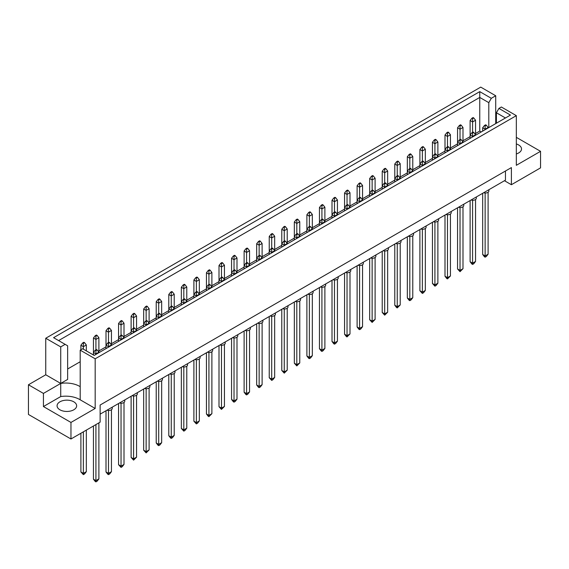 <?xml version="1.0" encoding="UTF-8"?>
<svg xmlns="http://www.w3.org/2000/svg" width="569" height="569" viewBox="0 0 569 569"><rect width="100%" height="100%" fill="white"/><g stroke="black" fill="none" stroke-linecap="round" stroke-linejoin="round"><path stroke-width="0.85" d="M516.332 143.971A9.787 5.647 180 0 1 518.651 144.96A9.787 5.647 180 0 1 521.517 148.957A9.787 5.647 180 0 1 516.332 153.943M73.778 401.806A9.787 5.647 0 0 0 63.109 400.583A9.787 5.647 0 0 0 57.071 405.804A9.787 5.647 0 0 0 59.937 409.801A9.787 5.647 0 0 0 70.606 411.024A9.787 5.647 0 0 0 76.644 405.804A9.787 5.647 0 0 0 73.778 401.806M95.179 358.797L80.201 350.148L80.201 399.808L95.179 408.457L70.961 422.44L70.961 438.991L100.123 422.155L100.123 405.028L511.389 167.592L511.389 184.719L540.55 167.876L540.55 151.326L516.332 165.309L516.332 115.649L95.179 358.797L95.179 408.457M80.201 386.678A19.574 11.302 0 0 0 79.653 386.351A19.574 11.302 0 0 0 60.727 383.428L60.727 346.898L65.136 344.352L67.647 345.803L67.647 379.431L60.727 383.428L60.727 396.557A19.574 11.302 180 0 1 79.653 399.481A19.574 11.302 180 0 1 80.201 399.808M100.123 414.161L505.457 180.153L505.457 171.02M28.45 384.772L43.429 393.414L60.727 383.428L45.748 374.779L28.45 384.772L28.45 414.452L70.961 438.991M45.748 374.779L45.748 338.249L480.741 87.114L495.72 95.763L491.31 98.309L488.799 102.655L479.752 97.434L58.6 340.582M496.41 114.597L495.72 114.995M481.274 131.944L479.752 131.062L475.549 133.487M470.115 136.631L462.995 140.735M457.554 143.879L450.442 147.983M445.001 151.126L437.881 155.237M432.447 158.374L425.328 162.485M419.894 165.622L412.774 169.733M407.333 172.869L400.213 176.98M394.779 180.117L387.66 184.228M382.226 187.372L375.106 191.476M369.672 194.619L362.553 198.73M357.112 201.867L349.992 205.978M344.558 209.115L337.438 213.226M332.004 216.362L324.885 220.473M319.451 223.61L312.331 227.721M306.89 230.865L299.771 234.969M294.337 238.112L287.217 242.223M281.783 245.36L274.663 249.471M269.229 252.608L262.11 256.719M256.669 259.855L249.549 263.966M244.115 267.103L236.996 271.214M231.562 274.358L224.442 278.461M219.008 281.605L211.888 285.709M206.447 288.853L199.328 292.964M193.894 296.1L186.774 300.212M181.34 303.348L174.221 307.459M168.787 310.596L161.667 314.707M156.226 317.843L149.106 321.954M143.673 325.098L136.553 329.202M131.119 332.346L123.999 336.457M118.558 339.593L111.446 343.704M106.005 346.841L98.885 350.952M93.451 354.089L92.669 354.544M80.201 361.742L67.647 368.989M65.136 344.352L53.578 337.68L479.752 91.63L491.31 98.309M60.727 346.898L45.748 338.249M495.72 123.601L495.72 95.763M516.332 137.342L540.55 151.326M70.961 422.44L43.429 406.543L60.727 396.557M43.429 393.414L43.429 406.543M80.201 350.148L82.633 348.747L94.191 355.419L510.478 115.08L498.921 108.409L501.353 107.008L516.332 115.649M511.389 184.719L504.468 180.722M479.752 131.062L479.752 91.63M488.799 127.598L488.799 102.655M496.41 123.203L496.41 112.754L498.921 108.409M505.457 117.982L496.41 112.754M95.919 424.581L95.919 480.634L98.885 478.92L98.885 422.867M93.451 426.01L93.451 479.205L95.919 480.634L95.919 481.886L95.229 481.488L93.451 479.205M98.885 478.92L97.107 481.203L95.919 481.886M97.107 349.921L96.417 349.522L95.229 350.212L95.919 350.611L97.107 349.921L98.885 352.204L95.919 353.918L95.919 350.611M95.919 354.423L95.919 353.918L93.451 352.496L95.229 350.212M98.885 352.709L98.885 337.709L95.919 339.423L95.919 336.108L97.107 335.426L96.417 335.027L95.229 335.71L95.919 336.108M95.919 349.807L95.919 339.423L93.451 337.993L93.451 354.992M83.366 431.828L83.366 473.38L86.332 471.673L86.332 430.114M80.898 433.258L80.898 471.957L83.366 473.38L83.366 474.638L80.898 471.957M86.332 471.673L84.553 473.956L83.366 474.638M84.553 342.673L83.863 342.275L82.676 342.958L83.366 343.363L84.553 342.673L86.332 344.956L83.366 346.67L83.366 343.363M83.366 349.167L83.366 346.67L80.898 345.241L82.676 342.958M86.332 350.881L86.332 344.956M80.898 345.241L80.898 349.75M112.221 407.184L112.221 408.457A3.492 2.02 180 0 1 106.979 410.206M108.48 410.469L108.48 473.38L111.446 471.673L111.446 409.723M106.005 410.768L106.005 471.957L108.48 473.38L108.48 474.638L107.783 474.24L106.005 471.957M111.446 471.673L109.668 473.956L108.48 474.638M109.668 342.673L108.971 342.275L107.783 342.958L108.48 343.363L109.668 342.673L111.446 344.956L108.48 346.67L108.48 343.363M108.48 347.175L108.48 346.67L106.005 345.241L107.783 342.958M111.446 345.461L111.446 330.461L108.48 332.175L108.48 328.861L109.668 328.178L108.971 327.78L107.783 328.462L108.48 328.861M108.48 342.559L108.48 332.175L106.005 330.745L106.005 348.598M93.451 337.993L95.229 335.71M97.107 335.426L98.885 337.709M124.775 399.929L124.775 401.209A3.492 2.02 180 0 1 119.54 402.959M121.033 403.222L121.033 466.132L123.999 464.425L123.999 402.475M118.558 403.521L118.558 464.709L121.033 466.132L121.033 467.391L118.558 464.709M123.999 464.425L122.221 466.708L121.033 467.391M122.221 335.426L121.524 335.027L120.344 335.71L121.033 336.108L122.221 335.426L123.999 337.709L121.033 339.423L121.033 336.108M121.033 339.921L121.033 339.423L118.558 337.993L120.344 335.71M123.999 338.214L123.999 323.213L121.033 324.92L121.033 321.613L122.221 320.93L121.524 320.532L120.344 321.215L121.033 321.613M121.033 335.312L121.033 324.92L118.558 323.498L118.558 341.35M149.889 385.433L149.889 386.714A3.492 2.02 180 0 1 144.647 388.456M146.141 388.727L146.141 451.637L149.106 449.923L149.106 387.98M143.673 389.025L143.673 450.207L146.141 451.637L146.141 452.896L143.673 450.207M149.106 449.923L146.141 452.896M147.328 320.93L146.638 320.532L145.451 321.215L146.141 321.613L147.328 320.93L149.106 323.213L146.141 324.92L146.141 321.613M146.141 325.425L146.141 324.92L143.673 323.498L145.451 321.215M149.106 323.711L149.106 308.711L146.141 310.425L146.141 307.118L147.328 306.428L146.638 306.03L145.451 306.719L146.141 307.118M146.141 320.816L146.141 310.425L143.673 309.003L143.673 326.855M174.996 370.938L174.996 372.211A3.492 2.02 180 0 1 169.761 373.961M171.255 374.224L171.255 437.141L174.221 435.427L174.221 373.484M168.787 374.523L168.787 435.712L171.255 437.141L171.255 438.393L170.565 437.995L168.787 435.712M174.221 435.427L172.443 437.71L171.255 438.393M172.443 306.428L171.746 306.03L170.565 306.719L171.255 307.118L172.443 306.428L174.221 308.711L171.255 310.425L171.255 307.118M171.255 310.93L171.255 310.425L168.787 309.003L170.565 306.719M174.221 309.216L174.221 294.216L171.255 295.93L171.255 292.615L172.443 291.933L171.746 291.534L170.565 292.217L171.255 292.615M171.255 306.314L171.255 295.93L168.787 294.5L168.787 312.353M200.11 356.436L200.11 357.716A3.492 2.02 180 0 1 194.868 359.466M196.362 359.729L196.362 422.639L199.328 420.932L199.328 358.982M193.894 360.028L193.894 421.216L196.362 422.639L196.362 423.898L193.894 421.216M199.328 420.932L197.55 423.215L196.362 423.898M197.55 291.933L196.86 291.534L195.672 292.217L196.362 292.615L197.55 291.933L199.328 294.216L196.362 295.93L196.362 292.615M196.362 296.428L196.362 295.93L193.894 294.5L195.672 292.217M199.328 294.721L199.328 279.72L196.362 281.435L196.362 278.12L197.55 277.437L196.86 277.039L195.672 277.722L196.362 278.12M196.362 291.819L196.362 281.435L193.894 280.005L193.894 297.857M106.005 330.745L107.783 328.462M109.668 328.178L111.446 330.461M134.775 313.683L134.085 313.277L132.897 313.967L133.587 314.365L134.775 313.683L136.553 315.966L133.587 317.673L133.587 314.365M133.587 328.064L133.587 317.673L131.119 316.25L132.897 313.967M134.775 328.178L134.085 327.78L132.897 328.462L133.587 328.861L134.775 328.178L136.553 330.461L136.553 315.966M131.119 316.25L131.119 330.745L132.897 328.462M159.889 299.18L159.192 298.782L158.004 299.465L158.701 299.87L159.889 299.18L161.667 301.463L158.701 303.177L158.701 299.87M158.701 313.569L158.701 303.177L156.226 301.748L158.004 299.465M159.889 313.683L159.192 313.277L158.004 313.967L158.701 314.365L159.889 313.683L161.667 315.966L161.667 301.463M156.226 301.748L156.226 316.25L158.004 313.967M184.996 284.685L184.306 284.287L183.118 284.969L183.808 285.368L184.996 284.685L186.774 286.968L183.808 288.682L183.808 285.368M183.808 299.066L183.808 288.682L181.34 287.253L183.118 284.969M184.996 299.18L184.306 298.782L183.118 299.465L183.808 299.87L184.996 299.18L186.774 301.463L186.774 286.968M181.34 287.253L181.34 301.748L183.118 299.465M137.328 392.681L137.328 393.961A3.492 2.02 180 0 1 132.093 395.711M133.587 395.974L133.587 458.884L136.553 457.17L136.553 395.227M131.119 396.273L131.119 457.455L133.587 458.884L133.587 460.143L131.119 457.455M136.553 457.17L133.587 460.143M136.553 330.966L136.553 330.461L133.587 332.175L133.587 328.861M133.587 332.673L133.587 332.175L131.119 330.745L131.119 334.103M162.442 378.186L162.442 379.459A3.492 2.02 180 0 1 157.2 381.209M158.701 381.472L158.701 444.389L161.667 442.675L161.667 380.732M156.226 381.771L156.226 442.959L158.701 444.389L158.701 445.641L158.004 445.243L156.226 442.959M161.667 442.675L159.889 444.958L158.701 445.641M161.667 316.464L161.667 315.966L158.701 317.673L158.701 314.365M158.701 318.178L158.701 317.673L156.226 316.25L156.226 319.607M187.55 363.691L187.55 364.964A3.492 2.02 180 0 1 182.315 366.713M183.808 366.977L183.808 429.887L186.774 428.18L186.774 366.23M181.34 367.275L181.34 428.464L183.808 429.887L183.808 431.146L181.34 428.464M186.774 428.18L184.996 430.463L183.808 431.146M186.774 301.968L186.774 301.463L183.808 303.177L183.808 299.87M183.808 303.682L183.808 303.177L181.34 301.748L181.34 305.105M212.664 349.188L212.664 350.468A3.492 2.02 180 0 1 207.422 352.218M208.923 352.481L208.923 415.391L211.888 413.677L211.888 351.734M206.447 352.78L206.447 413.969L208.923 415.391L208.923 416.65L208.226 416.252L206.447 413.969M211.888 413.677L208.923 416.65M210.11 284.685L209.413 284.287L208.226 284.969L208.923 285.368L210.11 284.685L211.888 286.968L208.923 288.682L208.923 285.368M208.923 289.18L208.923 288.682L206.447 287.253L208.226 284.969M211.888 287.473L211.888 272.473L208.923 274.18L208.923 270.872L210.11 270.19L209.413 269.784L208.226 270.474L208.923 270.872M208.923 284.571L208.923 274.18L206.447 272.757L206.447 290.61M118.558 323.498L120.344 321.215M122.221 320.93L123.999 323.213M143.673 309.003L145.451 306.719M147.328 306.428L149.106 308.711M168.787 294.5L170.565 292.217M172.443 291.933L174.221 294.216M193.894 280.005L195.672 277.722M197.55 277.437L199.328 279.72M206.447 272.757L208.226 270.474M210.11 270.19L211.888 272.473M235.217 255.687L234.528 255.289L233.34 255.972L234.03 256.377L235.217 255.687L236.996 257.97L234.03 259.684L234.03 256.377M234.03 270.076L234.03 259.684L231.562 258.255L233.34 255.972M235.217 270.19L234.528 269.784L233.34 270.474L234.03 270.872L235.217 270.19L236.996 272.473L236.996 257.97M231.562 258.255L231.562 272.757L233.34 270.474M260.332 241.192L259.635 240.794L258.447 241.476L259.144 241.875L260.332 241.192L262.11 243.475L259.144 245.189L259.144 241.875M259.144 255.573L259.144 245.189L256.669 243.76L258.447 241.476M260.332 255.687L259.635 255.289L258.447 255.972L259.144 256.377L260.332 255.687L262.11 257.97L262.11 243.475M256.669 243.76L256.669 258.255L258.447 255.972M222.664 262.935L221.967 262.537L220.786 263.227L221.476 263.625L222.664 262.935L224.442 265.218L221.476 266.932L221.476 263.625M221.476 277.323L221.476 266.932L219.008 265.51L220.786 263.227M222.664 277.437L221.967 277.039L220.786 277.722L221.476 278.12L222.664 277.437L224.442 279.72L224.442 265.218M219.008 265.51L219.008 280.005L220.786 277.722M247.771 248.44L247.081 248.041L245.893 248.724L246.583 249.122L247.771 248.44L249.549 250.723L246.583 252.437L246.583 249.122M246.583 262.821L246.583 252.437L244.115 251.007L245.893 248.724M247.771 262.935L247.081 262.537L245.893 263.227L246.583 263.625L247.771 262.935L249.549 265.218L249.549 250.723M244.115 251.007L244.115 265.51L245.893 263.227M272.885 233.944L272.188 233.546L271.008 234.229L271.697 234.627L272.885 233.944L274.663 236.227L271.697 237.942L271.697 234.627M271.697 248.326L271.697 237.942L269.229 236.512L271.008 234.229M272.885 248.44L272.188 248.041L271.008 248.724L271.697 249.122L272.885 248.44L274.663 250.723L274.663 236.227M269.229 236.512L269.229 251.007L271.008 248.724M225.217 341.941L225.217 343.221A3.492 2.02 180 0 1 219.983 344.963M221.476 345.234L221.476 408.144L224.442 406.43L224.442 344.487M219.008 345.532L219.008 406.714L221.476 408.144L221.476 409.403L219.008 406.714M224.442 406.43L221.476 409.403M224.442 280.218L224.442 279.72L221.476 281.435L221.476 278.12M221.476 281.932L221.476 281.435L219.008 280.005L219.008 283.362M250.332 327.445L250.332 328.718A3.492 2.02 180 0 1 245.09 330.468M246.583 330.731L246.583 393.648L249.549 391.934L249.549 329.992M244.115 331.03L244.115 392.219L246.583 393.648L246.583 394.9L245.893 394.502L244.115 392.219M249.549 391.934L247.771 394.217L246.583 394.9M249.549 265.723L249.549 265.218L246.583 266.932L246.583 263.625M246.583 267.437L246.583 266.932L244.115 265.51L244.115 268.86M275.439 312.95L275.439 314.223A3.492 2.02 180 0 1 270.204 315.973M271.697 316.236L271.697 379.146L274.663 377.439L274.663 315.489M269.229 316.535L269.229 377.724L271.697 379.146L271.697 380.405L269.229 377.724M274.663 377.439L272.885 379.722L271.697 380.405M274.663 251.228L274.663 250.723L271.697 252.437L271.697 249.122M271.697 252.942L271.697 252.437L269.229 251.007L269.229 254.364M237.771 334.693L237.771 335.966A3.492 2.02 180 0 1 232.536 337.716M234.03 337.979L234.03 400.896L236.996 399.182L236.996 337.239M231.562 338.278L231.562 399.466L234.03 400.896L234.03 402.148L233.34 401.75L231.562 399.466M236.996 399.182L235.217 401.465L234.03 402.148M236.996 272.971L236.996 272.473L234.03 274.18L234.03 270.872M234.03 274.685L234.03 274.18L231.562 272.757L231.562 276.114M262.885 320.198L262.885 321.471A3.492 2.02 180 0 1 257.643 323.22M259.144 323.484L259.144 386.401L262.11 384.687L262.11 322.737M256.669 323.782L256.669 384.971L259.144 386.401L259.144 387.653L258.447 387.254L256.669 384.971M262.11 384.687L260.332 386.97L259.144 387.653M262.11 258.475L262.11 257.97L259.144 259.684L259.144 256.377M259.144 260.189L259.144 259.684L256.669 258.255L256.669 261.612M287.992 305.695L287.992 306.976A3.492 2.02 180 0 1 282.757 308.725M284.251 308.988L284.251 371.898L287.217 370.184L287.217 308.242M281.783 309.287L281.783 370.476L284.251 371.898L284.251 373.157L281.783 370.476M287.217 370.184L284.251 373.157M285.439 241.192L284.749 240.794L283.561 241.476L284.251 241.875L285.439 241.192L287.217 243.475L284.251 245.189L284.251 241.875M284.251 245.687L284.251 245.189L281.783 243.76L283.561 241.476M287.217 243.98L287.217 228.98L284.251 230.687L284.251 227.38L285.439 226.697L284.749 226.298L283.561 226.981L284.251 227.38M284.251 241.078L284.251 230.687L281.783 229.264L281.783 247.117M300.553 298.448L300.553 299.728A3.492 2.02 180 0 1 295.311 301.478M296.812 301.741L296.812 364.651L299.771 362.937L299.771 300.994M294.337 302.039L294.337 363.221L296.812 364.651L296.812 365.91L294.337 363.221M299.771 362.937L296.812 365.91M297.992 233.944L297.303 233.546L296.115 234.229L296.812 234.627L297.992 233.944L299.771 236.227L296.812 237.942L296.812 234.627M296.812 238.439L296.812 237.942L294.337 236.512L296.115 234.229M299.771 236.725L299.771 221.732L296.812 223.439L296.812 220.132L297.992 219.449L297.303 219.044L296.115 219.734L296.812 220.132M296.812 233.831L296.812 223.439L294.337 222.017L294.337 239.869M325.66 283.952L325.66 285.225A3.492 2.02 180 0 1 320.425 286.975M321.919 287.238L321.919 350.155L324.885 348.441L324.885 286.499M319.451 287.537L319.451 348.726L321.919 350.155L321.919 351.407L321.229 351.009L319.451 348.726M324.885 348.441L323.107 350.724L321.919 351.407M323.107 219.449L322.417 219.044L321.229 219.734L321.919 220.132L323.107 219.449L324.885 221.732L321.919 223.439L321.919 220.132M321.919 223.944L321.919 223.439L319.451 222.017L321.229 219.734M324.885 222.23L324.885 207.23L321.919 208.944L321.919 205.637L323.107 204.947L322.417 204.548L321.229 205.231L321.919 205.637M321.919 219.328L321.919 208.944L319.451 207.514L319.451 225.367M350.774 269.457L350.774 270.73A3.492 2.02 180 0 1 345.532 272.48M347.033 272.743L347.033 335.653L349.992 333.946L349.992 271.996M344.558 273.042L344.558 334.231L347.033 335.653L347.033 336.912L346.336 336.514L344.558 334.231M349.992 333.946L347.033 336.912M348.214 204.947L347.524 204.548L346.336 205.231L347.033 205.637L348.214 204.947L349.992 207.23L347.033 208.944L347.033 205.637M347.033 209.449L347.033 208.944L344.558 207.514L346.336 205.231M349.992 207.735L349.992 192.735L347.033 194.449L347.033 191.134L348.214 190.451L347.524 190.053L346.336 190.736L347.033 191.134M347.033 204.833L347.033 194.449L344.558 193.019L344.558 210.871M375.881 254.955L375.881 256.235A3.492 2.02 180 0 1 370.647 257.985M372.14 258.248L372.14 321.158L375.106 319.444L375.106 257.501M369.672 258.546L369.672 319.728L372.14 321.158L372.14 322.417L369.672 319.728M375.106 319.444L372.14 322.417M373.328 190.451L372.638 190.053L371.45 190.736L372.14 191.134L373.328 190.451L375.106 192.735L372.14 194.449L372.14 191.134M372.14 194.947L372.14 194.449L369.672 193.019L371.45 190.736M375.106 193.232L375.106 178.239L372.14 179.946L372.14 176.639L373.328 175.956L372.638 175.551L371.45 176.241L372.14 176.639M372.14 190.338L372.14 179.946L369.672 178.524L369.672 196.376M400.996 240.459L400.996 241.733A3.492 2.02 180 0 1 395.754 243.482M397.254 243.745L397.254 306.663L400.213 304.948L400.213 243.006M394.779 244.044L394.779 305.233L397.254 306.663L397.254 307.914L396.557 307.516L394.779 305.233M400.213 304.948L397.254 307.914M398.435 175.956L397.745 175.551L396.557 176.241L397.254 176.639L398.435 175.956L400.213 178.239L397.254 179.946L397.254 176.639M397.254 180.451L397.254 179.946L394.779 178.524L396.557 176.241M400.213 178.737L400.213 163.737L397.254 165.451L397.254 162.144L398.435 161.454L397.745 161.055L396.557 161.738L397.254 162.144M397.254 175.842L397.254 165.451L394.779 164.021L394.779 181.881M426.103 225.964L426.103 227.237A3.492 2.02 180 0 1 420.868 228.987M422.362 229.25L422.362 292.16L425.328 290.453L425.328 228.503M419.894 229.549L419.894 290.738L422.362 292.16L422.362 293.419L419.894 290.738M425.328 290.453L423.549 292.736L422.362 293.419M423.549 161.454L422.859 161.055L421.672 161.738L422.362 162.144L423.549 161.454L425.328 163.737L422.362 165.451L422.362 162.144M422.362 165.956L422.362 165.451L419.894 164.021L421.672 161.738M425.328 164.242L425.328 149.242L422.362 150.956L422.362 147.641L423.549 146.958L422.859 146.56L421.672 147.243L422.362 147.641M422.362 161.34L422.362 150.956L419.894 149.526L419.894 167.378M451.217 211.462L451.217 212.742A3.492 2.02 180 0 1 445.975 214.492M447.476 214.755L447.476 277.665L450.442 275.951L450.442 214.008M445.001 215.054L445.001 276.242L447.476 277.665L447.476 278.924L446.779 278.526L445.001 276.242M450.442 275.951L447.476 278.924M448.656 146.958L447.967 146.56L446.779 147.243L447.476 147.641L448.656 146.958L450.442 149.242L447.476 150.956L447.476 147.641M447.476 151.454L447.476 150.956L445.001 149.526L446.779 147.243M450.442 149.747L450.442 134.746L447.476 136.453L447.476 133.146L448.656 132.463L447.967 132.058L446.779 132.748L447.476 133.146M447.476 146.845L447.476 136.453L445.001 135.031L445.001 152.883M476.324 196.966L476.324 198.24A3.492 2.02 180 0 1 471.089 199.989M472.583 200.252L472.583 263.17L475.549 261.456L475.549 199.513M470.115 200.551L470.115 261.74L472.583 263.17L472.583 264.421L471.893 264.023L470.115 261.74M475.549 261.456L473.771 263.739L472.583 264.421M473.771 132.463L473.081 132.058L471.893 132.748L472.583 133.146L473.771 132.463L475.549 134.746L472.583 136.453L472.583 133.146M472.583 136.958L472.583 136.453L470.115 135.031L471.893 132.748M475.549 135.244L475.549 120.244L472.583 121.958L472.583 118.651L473.771 117.961L473.081 117.563L471.893 118.245L472.583 118.651M472.583 132.349L472.583 121.958L470.115 120.528L470.115 138.388M281.783 229.264L283.561 226.981M285.439 226.697L287.217 228.98M310.553 212.194L309.856 211.796L308.668 212.479L309.365 212.884L310.553 212.194L312.331 214.477L309.365 216.192L309.365 212.884M309.365 226.583L309.365 216.192L306.89 214.762L308.668 212.479M310.553 226.697L309.856 226.298L308.668 226.981L309.365 227.38L310.553 226.697L312.331 228.98L312.331 214.477M306.89 214.762L306.89 229.264L308.668 226.981M335.66 197.699L334.97 197.301L333.783 197.984L334.472 198.382L335.66 197.699L337.438 199.982L334.472 201.696L334.472 198.382M334.472 212.081L334.472 201.696L332.004 200.267L333.783 197.984M335.66 212.194L334.97 211.796L333.783 212.479L334.472 212.884L335.66 212.194L337.438 214.477L337.438 199.982M332.004 200.267L332.004 214.762L333.783 212.479M360.774 183.204L360.077 182.805L358.89 183.488L359.587 183.887L360.774 183.204L362.553 185.487L359.587 187.194L359.587 183.887M359.587 197.585L359.587 187.194L357.112 185.771L358.89 183.488M360.774 197.699L360.077 197.301L358.89 197.984L359.587 198.382L360.774 197.699L362.553 199.982L362.553 185.487M357.112 185.771L357.112 200.267L358.89 197.984M385.882 168.701L385.192 168.303L384.004 168.993L384.694 169.391L385.882 168.701L387.66 170.985L384.694 172.699L384.694 169.391M384.694 183.09L384.694 172.699L382.226 171.276L384.004 168.993M385.882 183.204L385.192 182.805L384.004 183.488L384.694 183.887L385.882 183.204L387.66 185.487L387.66 170.985M382.226 171.276L382.226 185.771L384.004 183.488M410.996 154.206L410.299 153.808L409.111 154.491L409.808 154.889L410.996 154.206L412.774 156.489L409.808 158.203L409.808 154.889M409.808 168.588L409.808 158.203L407.333 156.774L409.111 154.491M410.996 168.701L410.299 168.303L409.111 168.993L409.808 169.391L410.996 168.701L412.774 170.985L412.774 156.489M407.333 156.774L407.333 171.276L409.111 168.993M436.103 139.711L435.413 139.313L434.225 139.995L434.915 140.394L436.103 139.711L437.881 141.994L434.915 143.708L434.915 140.394M434.915 154.092L434.915 143.708L432.447 142.278L434.225 139.995M436.103 154.206L435.413 153.808L434.225 154.491L434.915 154.889L436.103 154.206L437.881 156.489L437.881 141.994M432.447 142.278L432.447 156.774L434.225 154.491M461.217 125.208L460.52 124.81L459.332 125.5L460.029 125.898L461.217 125.208L462.995 127.492L460.029 129.206L460.029 125.898M460.029 139.597L460.029 129.206L457.554 127.783L459.332 125.5M461.217 139.711L460.52 139.313L459.332 139.995L460.029 140.394L461.217 139.711L462.995 141.994L462.995 127.492M457.554 127.783L457.554 142.278L459.332 139.995M313.106 291.2L313.106 292.473A3.492 2.02 180 0 1 307.865 294.223M309.365 294.486L309.365 357.403L312.331 355.689L312.331 293.746M306.89 294.785L306.89 355.974L309.365 357.403L309.365 358.655L308.668 358.257L306.89 355.974M312.331 355.689L310.553 357.972L309.365 358.655M312.331 229.478L312.331 228.98L309.365 230.687L309.365 227.38M309.365 231.192L309.365 230.687L306.89 229.264L306.89 232.621M338.214 276.705L338.214 277.978A3.492 2.02 180 0 1 332.979 279.728M334.472 279.991L334.472 342.908L337.438 341.194L337.438 279.244M332.004 280.289L332.004 341.478L334.472 342.908L334.472 344.16L333.783 343.761L332.004 341.478M337.438 341.194L335.66 343.477L334.472 344.16M337.438 214.982L337.438 214.477L334.472 216.192L334.472 212.884M334.472 216.697L334.472 216.192L332.004 214.762L332.004 218.119M363.328 262.202L363.328 263.483A3.492 2.02 180 0 1 358.086 265.232M359.587 265.495L359.587 328.405L362.553 326.698L362.553 264.749M357.112 265.794L357.112 326.983L359.587 328.405L359.587 329.664L358.89 329.266L357.112 326.983M362.553 326.698L360.774 328.982L359.587 329.664M362.553 200.487L362.553 199.982L359.587 201.696L359.587 198.382M359.587 202.194L359.587 201.696L357.112 200.267L357.112 203.624M388.435 247.707L388.435 248.987A3.492 2.02 180 0 1 383.2 250.73M384.694 251L384.694 313.91L387.66 312.196L387.66 250.253M382.226 251.299L382.226 312.481L384.694 313.91L384.694 315.169L382.226 312.481M387.66 312.196L384.694 315.169M387.66 185.985L387.66 185.487L384.694 187.194L384.694 183.887M384.694 187.699L384.694 187.194L382.226 185.771L382.226 189.128M413.549 233.212L413.549 234.485A3.492 2.02 180 0 1 408.307 236.235M409.808 236.498L409.808 299.415L412.774 297.701L412.774 235.758M407.333 236.796L407.333 297.985L409.808 299.415L409.808 300.667L409.111 300.268L407.333 297.985M412.774 297.701L410.996 299.984L409.808 300.667M412.774 171.489L412.774 170.985L409.808 172.699L409.808 169.391M409.808 173.204L409.808 172.699L407.333 171.276L407.333 174.626M438.656 218.709L438.656 219.99A3.492 2.02 180 0 1 433.422 221.739M434.915 222.002L434.915 284.913L437.881 283.206L437.881 221.256M432.447 222.301L432.447 283.49L434.915 284.913L434.915 286.171L432.447 283.49M437.881 283.206L436.103 285.489L434.915 286.171M437.881 156.994L437.881 156.489L434.915 158.203L434.915 154.889M434.915 158.701L434.915 158.203L432.447 156.774L432.447 160.131M463.771 204.214L463.771 205.494A3.492 2.02 180 0 1 458.529 207.237M460.029 207.507L460.029 270.417L462.995 268.703L462.995 206.76M457.554 207.806L457.554 268.988L460.029 270.417L460.029 271.676L457.554 268.988M462.995 268.703L460.029 271.676M462.995 142.492L462.995 141.994L460.029 143.708L460.029 140.394M460.029 144.206L460.029 143.708L457.554 142.278L457.554 145.636M488.878 189.719L488.878 190.992A3.492 2.02 180 0 1 483.643 192.742M485.137 193.005L485.137 255.922L488.102 254.208L488.102 192.265M482.668 193.304L482.668 254.492L485.137 255.922L485.137 257.174L484.447 256.775L482.668 254.492M488.102 254.208L486.324 256.491L485.137 257.174M486.324 125.208L485.634 124.81L484.447 125.5L485.137 125.898L486.324 125.208L488.102 127.492L485.137 129.206L485.137 125.898M485.137 129.711L485.137 129.206L482.668 127.783L484.447 125.5M488.102 127.997L488.102 127.492M482.668 127.783L482.668 131.133M294.337 222.017L296.115 219.734M297.992 219.449L299.771 221.732M319.451 207.514L321.229 205.231M323.107 204.947L324.885 207.23M344.558 193.019L346.336 190.736M348.214 190.451L349.992 192.735M369.672 178.524L371.45 176.241M373.328 175.956L375.106 178.239M394.779 164.021L396.557 161.738M398.435 161.454L400.213 163.737M419.894 149.526L421.672 147.243M423.549 146.958L425.328 149.242M445.001 135.031L446.779 132.748M448.656 132.463L450.442 134.746M470.115 120.528L471.893 118.245M473.771 117.961L475.549 120.244"/></g></svg>
